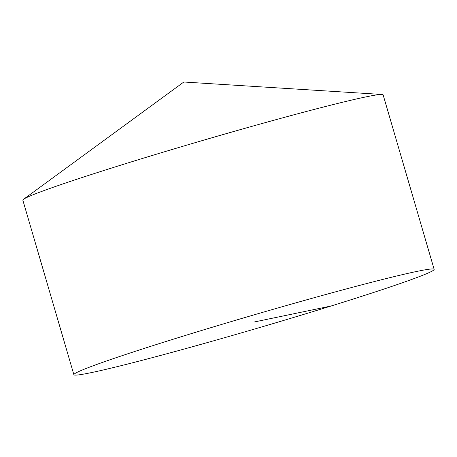 <?xml version="1.0" encoding="UTF-8"?>
<svg xmlns="http://www.w3.org/2000/svg" width="457" height="457" viewBox="0 0 457 457"><rect width="100%" height="100%" fill="white"/><g stroke="black" fill="none" stroke-linecap="round" stroke-linejoin="round"><path stroke-width="0.69" d="M73.88 374.711L22.85 200.212A187.678 6.878 -16.3 0 1 23.57 199.275A187.678 6.878 -16.3 0 1 171.478 149.679A187.678 6.878 -16.3 0 1 365.834 96.918A187.678 6.878 -16.3 0 1 382.012 94.462A187.678 6.878 -16.3 0 1 383.12 94.856L434.15 269.362A187.678 6.878 -16.3 0 1 255.943 328.634A187.678 6.878 -16.3 0 1 73.88 374.711A187.678 6.878 -16.3 0 1 213.602 326.852A187.678 6.878 -16.3 0 1 416.864 271.418A187.678 6.878 -16.3 0 1 434.15 269.362M331.039 306.019L254.012 322.036M382.012 94.462L183.828 82.014L23.57 199.275"/></g></svg>
